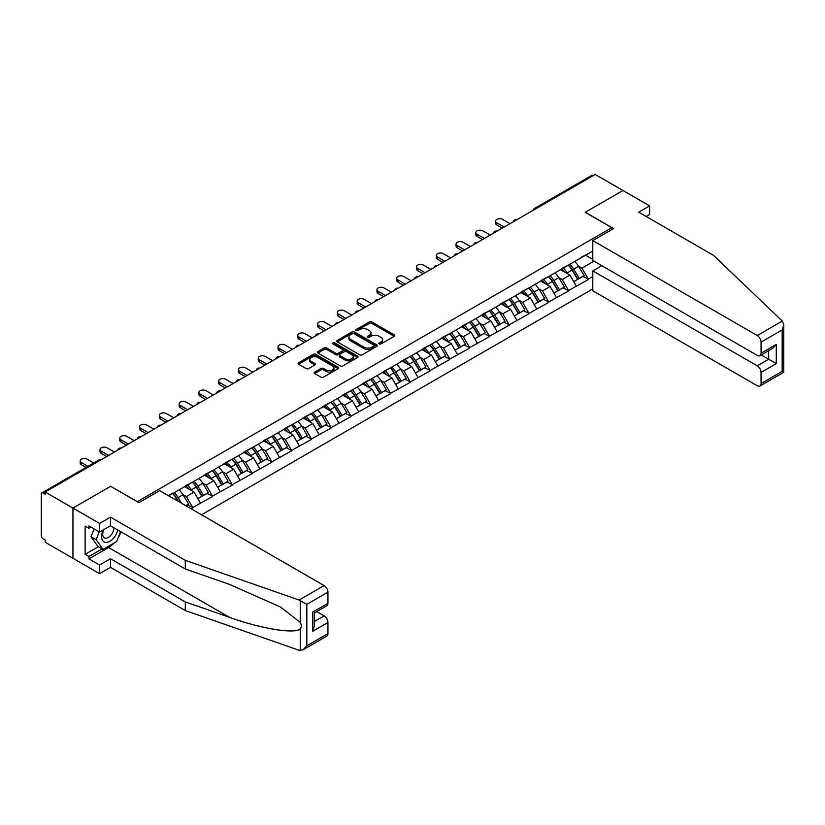 <?xml version="1.0" encoding="UTF-8"?>
<svg xmlns="http://www.w3.org/2000/svg" width="825" height="825" viewBox="0 0 825 825"><rect width="100%" height="100%" fill="white"/><g stroke="black" fill="none" stroke-linecap="round" stroke-linejoin="round"><path stroke-width="1.24" d="M379.252 343.922A1.227 0.712 0 0 0 380.995 343.922L394.226 336.291A1.763 1.021 0 0 0 394.742 335.569A1.763 1.021 0 0 0 394.226 334.857L371.817 321.925A1.763 1.021 0 0 0 369.332 321.925L356.111 329.557A1.227 0.712 0 0 0 355.75 330.062A1.227 0.712 0 0 0 356.111 330.557A1.227 0.712 0 0 0 357.854 330.557L359.566 329.577A5.631 3.248 0 0 1 367.527 329.577L369.394 330.65A5.631 3.248 0 0 1 371.044 332.949A5.631 3.248 0 0 1 369.394 335.249L367.682 336.239A1.227 0.712 0 0 0 367.321 336.744A1.227 0.712 0 0 0 367.682 337.239A1.227 0.712 0 0 0 369.425 337.239L371.137 336.26A5.631 3.248 0 0 1 379.098 336.26L380.964 337.332A5.631 3.248 0 0 1 382.614 339.632A5.631 3.248 0 0 1 380.964 341.932L379.252 342.922A1.227 0.712 0 0 0 378.892 343.427A1.227 0.712 0 0 0 379.252 343.922L379.252 342.922M314.696 372.075A1.763 1.021 0 0 0 314.181 372.797A1.763 1.021 0 0 0 314.696 373.508L320.977 377.138A1.763 1.021 0 0 0 323.472 377.138L338.157 368.662A1.763 1.021 0 0 0 338.673 367.94A1.763 1.021 0 0 0 338.157 367.228L315.748 354.296A1.763 1.021 0 0 0 313.263 354.296L298.578 362.773A1.763 1.021 0 0 0 298.062 363.485A1.763 1.021 0 0 0 298.578 364.207L306.168 368.589A1.763 1.021 0 0 0 308.653 368.589L314.944 364.959A1.763 1.021 0 0 0 315.459 364.248A1.763 1.021 0 0 0 314.944 363.526L311.18 361.35A4.713 2.723 0 0 1 309.798 359.432A4.713 2.723 0 0 1 312.706 356.916A4.713 2.723 0 0 1 317.842 357.503L332.588 366.022A4.713 2.723 0 0 1 333.96 367.94A4.713 2.723 0 0 1 331.062 370.456A4.713 2.723 0 0 1 325.927 369.868L323.472 368.445A1.763 1.021 0 0 0 320.977 368.445L314.696 372.075L314.696 373.508M110.736 486.255L72.951 508.066L45.179 492.03L595.217 174.477L622.988 190.503L585.203 212.324L611.83 227.69L137.362 501.621L110.736 486.399M359.69 354.791A1.763 1.021 0 0 0 362.175 354.791L376.86 346.314A1.763 1.021 0 0 0 377.376 345.593A1.763 1.021 0 0 0 376.86 344.881L354.461 331.949A1.763 1.021 0 0 0 351.966 331.949L337.281 340.426A1.763 1.021 0 0 0 336.765 341.137A1.763 1.021 0 0 0 337.281 341.859L359.69 354.791M333.486 344.19A1.227 0.712 0 0 1 334.733 344.365L357.483 357.503L342.818 365.97A1.763 1.021 0 0 1 340.333 365.97L317.934 353.038L324.215 349.429L324.215 347.964L317.934 351.594A1.763 1.021 0 0 0 317.419 352.316A1.763 1.021 0 0 0 317.934 353.038L317.934 351.594M324.215 349.429A1.763 1.021 0 0 1 326.7 349.429L326.7 347.964A1.763 1.021 0 0 0 324.215 347.964M326.7 347.964L335.785 353.213A1.763 1.021 0 0 0 338.281 353.213L342.447 350.811A1.763 1.021 0 0 0 342.963 350.089A1.763 1.021 0 0 0 342.447 349.367L332.991 343.912A1.227 0.712 0 0 1 332.63 343.406A1.227 0.712 0 0 1 333.393 342.746A1.227 0.712 0 0 1 334.733 342.901L357.503 356.049A1.763 1.021 0 0 1 358.019 356.771A1.763 1.021 0 0 1 357.503 357.493L357.503 356.049M201.517 514.8L592.804 288.894M611.83 227.69L611.83 229.597M168.743 495.877L172.93 493.02L168.362 495.66M172.93 493.463L592.804 251.047M592.804 276.519L588.308 279.118L581.965 268.135L578.449 266.114M568.291 265.196A12.014 6.94 -120 0 1 572.406 270.002L578.005 279.252L582.893 276.437L588.308 279.118M588.308 279.562L568.528 290.544L562.186 279.562L558.669 277.53M548.512 276.612A12.014 6.94 -120 0 1 552.626 281.428L558.226 290.668L563.114 287.853L568.528 290.544M568.528 290.978L548.749 301.96L542.407 290.978L538.89 288.946M528.732 288.038A12.014 6.94 -120 0 1 532.847 292.844L538.447 302.094L543.324 299.269L548.749 301.96M548.749 302.404L528.969 313.376L522.627 302.393L519.111 300.372M508.953 299.454A12.014 6.94 -120 0 1 513.067 304.26L518.667 313.51L523.545 310.695L528.969 313.376M528.969 313.82L509.19 324.802L502.848 313.82L499.331 311.788M489.173 310.881A12.014 6.94 -120 0 1 493.288 315.686L498.888 324.926L503.766 322.111L509.19 324.802M509.19 325.236L489.411 336.218L483.068 325.236L479.552 323.214M469.394 322.297A12.014 6.94 -120 0 1 473.509 327.102L479.108 336.353L483.986 333.527L489.411 336.218M489.411 336.662L469.621 347.634L463.289 336.662L459.772 334.63M449.615 333.713A12.014 6.94 -120 0 1 453.729 338.528L459.329 347.768L464.207 344.953L469.621 347.634M469.621 348.078L449.842 359.061L443.51 348.078L439.993 346.046M429.835 345.139A12.014 6.94 -120 0 1 433.95 349.944L439.55 359.184L444.427 356.369L449.842 359.061M449.842 359.494L430.062 370.477L423.73 359.494L420.214 357.472M410.056 356.555A12.014 6.94 -120 0 1 414.171 361.36L419.77 370.611L424.648 367.795L430.062 370.477M430.062 370.92L410.283 381.903L403.951 370.92L400.434 368.888M390.277 367.971A12.014 6.94 -120 0 1 394.391 372.787L399.991 382.027L404.869 379.211L410.283 381.903M410.283 382.336L390.503 393.319L384.161 382.336L380.655 380.315M370.497 379.397A12.014 6.94 -120 0 1 374.612 384.202L380.212 393.453L385.089 390.627L390.503 393.319M390.503 393.762L370.724 404.735L364.382 393.762L360.876 391.731M350.718 390.813A12.014 6.94 -120 0 1 354.832 395.629L360.432 404.869L365.31 402.053L370.724 404.735M370.724 405.178L350.945 416.161L344.603 405.178L341.096 403.147M330.938 402.239A12.014 6.94 -120 0 1 335.053 407.045L340.653 416.285L345.531 413.469L350.945 416.161M350.945 416.594L331.165 427.577L324.823 416.594L321.317 414.573M311.159 413.655A12.014 6.94 -120 0 1 315.274 418.461L320.873 427.711L325.751 424.885L331.165 427.577M331.165 428.02L311.386 438.993L305.044 428.02L301.537 425.989M291.38 425.071A12.014 6.94 -120 0 1 295.484 429.887L301.084 439.127L305.972 436.312L311.386 438.993M311.386 439.436L291.607 450.419L285.264 439.436L281.758 437.405M271.6 436.497A12.014 6.94 -120 0 1 275.705 441.303L281.304 450.553L286.192 447.728L291.607 450.419M291.607 450.852L271.827 461.835L265.485 450.852L261.979 448.831M251.821 447.913A12.014 6.94 -120 0 1 255.925 452.719L261.525 461.969L266.413 459.154L271.827 461.835M271.827 462.278L252.048 473.261L245.706 462.278L242.189 460.247M232.031 459.339A12.014 6.94 -120 0 1 236.146 464.145L241.746 473.385L246.634 470.57L252.048 473.261M252.048 473.694L232.268 484.677L225.926 473.694L222.41 471.673M212.252 470.755A12.014 6.94 -120 0 1 216.367 475.561L221.966 484.811L226.854 481.986L232.268 484.677M232.268 485.121L212.489 496.093L206.147 485.121L202.63 483.089M192.472 482.171A12.014 6.94 -120 0 1 196.587 486.987L202.187 496.227L207.075 493.412L212.489 496.093M212.489 496.537L192.71 507.519L186.368 496.537L182.851 494.505M185.769 505.704L187.285 504.828L192.71 507.519M192.71 507.952L191.183 508.829M185.986 485.482L192.71 482.037M186.368 496.537L194.102 492.071L184.336 486.43M200.444 503.054L194.102 492.071M205.765 474.066L212.489 470.621M206.147 485.121L213.881 480.655L204.115 475.014M220.223 491.628L213.881 480.655M225.545 462.639L232.268 459.205M225.926 473.694L233.661 469.229L223.895 463.598M240.003 480.212L233.661 469.229M245.324 451.223L252.048 447.779M245.706 462.278L253.44 457.813L243.674 452.172M259.782 468.796L253.44 457.813M265.103 439.808L271.827 436.363M265.485 450.852L273.219 446.387L263.453 440.756M279.562 457.37L273.219 446.387M284.883 428.381L291.607 424.947M285.264 439.436L292.999 434.971L283.233 429.33M299.341 445.954L292.999 434.971M304.662 416.965L311.386 413.521M305.044 428.02L312.778 423.555L303.012 417.914M319.12 434.528L312.778 423.555M324.442 405.539L331.165 402.105M324.823 416.594L332.558 412.129L322.802 406.498M338.9 423.112L332.558 412.129M344.221 394.123L350.945 390.679M344.603 405.178L352.337 400.713L342.581 395.072M358.679 411.696L352.337 400.713M364.011 382.707L370.724 379.263M364.382 393.762L372.116 389.297L362.361 383.656M378.458 400.269L372.116 389.297M383.79 371.281L390.503 367.847M384.161 382.336L391.896 377.871L382.14 372.24M398.238 388.853L391.896 377.871M403.569 359.865L410.283 356.421M403.951 370.92L411.685 366.455L401.919 360.814M418.017 377.438L411.685 366.455M423.349 348.439L430.062 345.005M423.73 359.494L431.465 355.028L421.699 349.398M437.797 366.011L431.465 355.028M443.128 337.023L449.842 333.578M443.51 348.078L451.244 343.613L441.478 337.972M457.576 354.595L451.244 343.613M462.907 325.607L469.621 322.162M463.289 336.662L471.023 332.197L461.257 326.556M477.355 343.169L471.023 332.197M482.687 314.181L489.411 310.747M483.068 325.236L490.803 320.77L481.037 315.14M497.145 331.753L490.803 320.77M502.466 302.765L509.19 299.32M502.848 313.82L510.582 309.354L500.816 303.713M516.924 320.337L510.582 309.354M522.246 291.349L528.969 287.904M522.627 302.393L530.362 297.928L520.596 292.298M536.704 308.911L530.362 297.928M542.025 279.923L548.749 276.488M542.407 290.978L550.141 286.512L540.375 280.871M556.483 297.495L550.141 286.512M561.804 268.507L568.528 265.062M562.186 279.562L569.92 275.096L560.154 269.455M576.262 286.079L569.92 275.096M593.309 175.57L535.879 208.735M535.064 209.199A2.692 1.557 120 0 1 535.745 208.663A2.692 1.557 60 0 0 534.404 208.529L591.845 175.364A2.692 1.557 60 0 1 593.185 175.498M581.584 257.08L588.308 253.646M581.965 268.135L594.01 261.185M585.575 255.214L592.804 259.39M114.17 542.974A20.171 11.643 -60 0 1 108.58 547.522L88.925 558.865L99.578 565.022L99.578 573.653L72.951 558.288L72.951 508.066L110.602 486.327L138.878 502.652L159.679 490.638L324.132 585.585A5.383 3.104 60 0 1 327.938 592.175L306.817 604.364L299.104 600.043L185.285 560.33L110.478 517.141L99.578 523.442L72.951 508.066L72.951 558.288L45.179 542.252L45.179 540.055L43.148 538.89A2.692 1.557 -120 0 1 41.25 535.59L41.25 494.154A2.692 1.557 -120 0 1 41.807 492.927A2.692 1.557 -120 0 1 43.148 493.061L45.179 494.227L45.179 492.03M572.127 270.218L572.756 270.579M552.348 281.645L552.977 282.006M532.568 293.061L533.197 293.422M512.789 304.477L513.418 304.838M493.01 315.903L493.639 316.264M473.23 327.319L473.859 327.68M453.451 338.735L454.08 339.106M433.672 350.161L434.301 350.522M413.892 361.577L414.521 361.938M394.113 373.003L394.742 373.364M374.333 384.419L374.963 384.78M354.554 395.835L355.183 396.206M334.775 407.261L335.404 407.622M314.995 418.677L315.614 419.038M295.216 430.103L295.835 430.464M275.426 441.519L276.055 441.88M255.647 452.935L256.276 453.296M235.868 464.362L236.497 464.722M216.088 475.778L216.717 476.138M196.309 487.193L196.938 487.565M176.529 498.62L177.158 498.981M379.748 344.097L380.964 343.396A5.631 3.248 0 0 0 382.614 341.096L382.614 339.632M371.044 332.949L371.044 334.414A5.631 3.248 0 0 1 369.394 336.713L368.177 337.415M394.195 336.301L371.817 323.39A1.763 1.021 0 0 0 369.332 323.39L356.596 330.732M376.839 346.325L354.461 333.413A1.763 1.021 0 0 0 351.966 333.413L337.312 341.87M373.746 346.098A1.227 0.712 0 0 0 374.107 345.593A1.227 0.712 0 0 0 373.746 345.097L354.09 333.743A1.227 0.712 0 0 0 352.347 333.743L350.543 334.785A5.631 3.248 0 0 0 348.892 337.085A5.631 3.248 0 0 0 350.543 339.384L363.98 347.139A5.631 3.248 0 0 0 371.941 347.139L373.746 346.098L373.746 347.562A1.227 0.712 0 0 0 374.107 347.057L374.107 345.593M348.892 337.085L348.892 338.549A5.631 3.248 0 0 0 350.543 340.849L350.543 339.384M373.746 347.562L371.941 348.604A5.631 3.248 0 0 1 363.98 348.604L350.543 340.849M326.7 349.429L335.785 354.678A1.763 1.021 0 0 0 338.281 354.678L342.447 352.275A1.763 1.021 0 0 0 342.963 351.553L342.963 350.089M345.221 358.658A4.713 2.723 0 0 0 350.347 359.246A4.713 2.723 0 0 0 353.255 356.73A4.713 2.723 0 0 0 351.873 354.812L346.675 351.811A1.763 1.021 0 0 0 344.19 351.811L340.024 354.224A1.763 1.021 0 0 0 339.508 354.936A1.763 1.021 0 0 0 340.024 355.657L345.221 358.658L345.221 360.123A4.713 2.723 0 0 0 350.347 360.711A4.713 2.723 0 0 0 353.255 358.194L353.255 356.73M339.508 354.936L339.508 356.4A1.763 1.021 0 0 0 340.024 357.122L340.024 355.657M345.221 360.123L340.024 357.122M333.96 367.94L333.96 369.404A4.713 2.723 0 0 1 331.062 371.92A4.713 2.723 0 0 1 325.927 371.332L323.472 369.909A1.763 1.021 0 0 0 320.977 369.909L314.717 373.529M309.798 359.432L309.798 360.896A4.713 2.723 0 0 0 311.18 362.814L311.18 361.35M314.944 363.526L314.944 364.959L311.18 362.814M338.157 367.228L338.157 368.662L315.748 355.75A1.763 1.021 0 0 0 313.263 355.75L298.598 364.217M496.825 222.791L496.825 224.988A4.125 2.382 180 0 1 495.619 223.297L495.619 221.11A4.125 2.382 0 0 0 496.825 222.791L504.178 227.03M510.005 223.668L502.652 219.419A4.125 2.382 0 0 0 498.166 218.903A4.125 2.382 0 0 0 495.619 221.11M574.736 261.484A14.706 8.487 60 0 1 578.583 266.331L573.705 269.146A14.706 8.487 -120 0 0 569.848 264.299M573.705 269.146L579.305 278.386L584.183 275.571L578.583 266.331M578.005 279.252L579.305 278.386M582.893 276.437L584.183 275.571M561.443 268.713A12.014 6.94 60 0 1 564.754 272.116M563.32 268.073A14.706 8.487 60 0 1 567.177 272.91L567.724 273.828M573.746 281.717L577.655 279.345L572.055 270.095A14.706 8.487 -120 0 0 568.198 265.248M577.655 279.345L573.695 281.624M496.825 224.988L502.27 228.133M477.046 234.207L477.046 236.404A4.125 2.382 180 0 1 475.839 234.723L475.839 232.526A4.125 2.382 0 0 0 477.046 234.207L484.399 238.456M490.225 235.084L482.873 230.845A4.125 2.382 0 0 0 478.376 230.33A4.125 2.382 0 0 0 475.839 232.526M554.957 272.9A14.706 8.487 60 0 1 558.803 277.747L553.926 280.562A14.706 8.487 -120 0 0 550.069 275.715M553.926 280.562L559.525 289.812L564.403 286.987L558.803 277.747M558.226 290.668L559.525 289.812M563.114 287.853L564.403 286.987M541.664 280.129A12.014 6.94 60 0 1 544.974 283.532M543.541 279.489A14.706 8.487 60 0 1 547.398 284.336L547.944 285.244M553.967 293.133L557.875 290.761L552.276 281.521A14.706 8.487 -120 0 0 548.419 276.674M557.875 290.761L553.915 293.05M477.046 236.404L482.491 239.549M457.267 245.633L457.267 247.82A4.125 2.382 180 0 1 456.06 246.139L456.06 243.942A4.125 2.382 0 0 0 457.267 245.633L464.619 249.872M470.446 246.51L463.093 242.261A4.125 2.382 0 0 0 458.597 241.746A4.125 2.382 0 0 0 456.06 243.942M535.167 284.316A14.706 8.487 60 0 1 539.024 289.162L534.146 291.988A14.706 8.487 -120 0 0 530.289 287.141M534.146 291.988L539.746 301.228L544.624 298.413L539.024 289.162M538.447 302.094L539.746 301.228M543.324 299.269L544.624 298.413M521.885 291.555A12.014 6.94 60 0 1 525.195 294.948M523.762 290.905A14.706 8.487 60 0 1 527.618 295.752L528.165 296.67M534.177 304.549L538.096 302.177L532.496 292.937A14.706 8.487 -120 0 0 528.639 288.09M538.096 302.177L534.136 304.466M457.267 247.82L462.712 250.975M437.487 257.049L437.487 259.246A4.125 2.382 180 0 1 436.27 257.565L436.27 255.368A4.125 2.382 0 0 0 437.487 257.049L444.84 261.298M450.667 257.926L443.314 253.677A4.125 2.382 0 0 0 438.817 253.162A4.125 2.382 0 0 0 436.27 255.368M515.388 295.742A14.706 8.487 60 0 1 519.245 300.589L514.367 303.404A14.706 8.487 -120 0 0 510.51 298.557M514.367 303.404L519.967 312.654L524.844 309.829L519.245 300.589M518.667 313.51L519.967 312.654M523.545 310.695L524.844 309.829M502.105 302.971A12.014 6.94 60 0 1 505.416 306.374M503.982 302.332A14.706 8.487 60 0 1 507.829 307.178L508.386 308.086M514.398 315.975L518.317 313.603L512.717 304.353A14.706 8.487 -120 0 0 508.86 299.506M518.317 313.603L514.357 315.892M437.487 259.246L442.932 262.391M417.708 268.465L417.708 270.662A4.125 2.382 180 0 1 416.491 268.981L416.491 266.784A4.125 2.382 0 0 0 417.708 268.465L425.061 272.714M430.887 269.342L423.534 265.103A4.125 2.382 0 0 0 419.038 264.588A4.125 2.382 0 0 0 416.491 266.784M495.608 307.158A14.706 8.487 60 0 1 499.465 312.005L494.588 314.82A14.706 8.487 -120 0 0 490.731 309.983M494.588 314.82L500.187 324.07L505.065 321.255L499.465 312.005M498.888 324.926L500.187 324.07M503.766 322.111L505.065 321.255M482.326 314.397A12.014 6.94 60 0 1 485.636 317.79M484.203 313.748A14.706 8.487 60 0 1 488.049 318.594L488.606 319.502M494.618 327.391L498.537 325.019L492.938 315.779A14.706 8.487 -120 0 0 489.081 310.932M498.537 325.019L494.577 327.308M417.708 270.662L423.153 273.807M397.918 279.892L397.918 282.088A4.125 2.382 180 0 1 396.712 280.397L396.712 278.2A4.125 2.382 0 0 0 397.918 279.892L405.281 284.13M411.108 280.768L403.755 276.519A4.125 2.382 0 0 0 399.259 276.004A4.125 2.382 0 0 0 396.712 278.2M475.829 318.584A14.706 8.487 60 0 1 479.686 323.431L474.808 326.246A14.706 8.487 -120 0 0 470.951 321.399M474.808 326.246L480.408 335.486L485.286 332.671L479.686 323.431M479.108 336.353L480.408 335.486M483.986 333.527L485.286 332.671M462.547 325.813A12.014 6.94 60 0 1 465.857 329.216M464.423 325.163A14.706 8.487 60 0 1 468.27 330.01L468.827 330.928M474.839 338.817L478.758 336.445L473.158 327.195A14.706 8.487 -120 0 0 469.301 322.348M478.758 336.445L474.798 338.724M397.918 282.088L403.373 285.233M103.207 529.98A11.653 6.734 120 0 0 105.724 542.407A11.653 6.734 120 0 0 117.738 529.97M103.826 529.619A7.982 4.61 120 0 0 104.352 537.828A7.982 4.61 120 0 0 105.528 538.189A7.982 4.61 120 0 0 113.984 527.804M120.543 531.589L116.686 541.52L103.001 549.429L97.927 546.501L91.08 536.755L94.122 528.928M103.001 549.429L96.154 539.684L99.196 531.857M91.08 536.755L96.154 539.684M782.286 321.069L783.75 324.617L782.172 329.928L761.062 342.107A5.383 3.104 -120 0 0 757.257 335.528L782.286 321.069L713.512 255.368L638.705 212.169L649.615 205.879L622.988 190.503L585.327 212.252L613.604 228.577L592.804 240.58L757.257 335.528M649.615 205.879L649.615 214.521L646.192 216.49M601.807 265.691L592.804 270.889L592.804 290.792L757.257 385.739A5.383 3.104 -120 0 0 759.949 386.007A5.383 3.104 -120 0 0 761.062 383.543L761.062 372.415A5.383 3.104 -120 0 0 757.257 365.826L768.673 359.246L776.273 363.629L761.062 372.415M592.804 270.889L757.257 365.826M592.804 240.58L592.804 260.494L757.257 355.431A5.383 3.104 -120 0 0 759.949 355.699A5.383 3.104 -120 0 0 761.062 353.234L761.062 342.107M761.248 354.956L768.673 359.246L768.673 350.666M761.062 353.234L776.273 344.458L772.478 348.47L759.949 355.699M761.062 383.543L782.172 371.353L782.977 371.817M99.578 565.022L110.478 558.721L185.285 601.91L185.285 610.552L299.104 650.255L303.012 649.811L306.817 645.8L327.938 633.61A5.383 3.104 60 0 1 326.813 636.075L303.012 649.811M185.285 601.91L229.505 617.337C260.917 628.753 296.103 634.425 300.238 628.732C301.61 627 301.61 624.876 300.238 622.359L280.479 607.004L229.505 584.399L185.285 568.972L110.478 525.783L99.578 532.073L88.925 525.927L88.925 528.268L85.119 526.072L85.119 554.328L88.925 556.524L102.114 548.914M110.478 558.721L110.478 567.363L99.578 573.653M185.285 610.552L110.478 567.363M327.938 592.175L327.938 603.302A5.383 3.104 60 0 1 326.813 605.767L314.294 612.996L314.294 625.969L312.716 631.269L312.716 612.088C314.768 613.274 314.768 613.274 312.716 612.088L327.938 603.302M99.578 523.442L99.578 532.073M88.925 558.865L88.925 556.524M110.478 517.141L110.478 525.783M185.285 560.33L185.285 568.972M314.294 621.576L324.132 615.893A5.383 3.104 60 0 1 327.938 622.483L327.938 633.61M324.132 615.893L316.697 611.603M121.038 531.877A20.171 11.643 -60 0 1 118.171 537.704M90.956 527.103L88.925 528.268M85.119 554.328L98.309 546.717M378.139 291.308L378.139 293.504A4.125 2.382 180 0 1 376.932 291.823L376.932 289.627A4.125 2.382 0 0 0 378.139 291.308L385.502 295.556M391.328 292.184L383.976 287.946A4.125 2.382 0 0 0 379.479 287.42A4.125 2.382 0 0 0 376.932 289.627M456.05 330A14.706 8.487 60 0 1 459.907 334.847L455.029 337.662A14.706 8.487 -120 0 0 451.172 332.815M455.029 337.662L460.618 346.912L465.506 344.087L459.907 334.847M459.329 347.768L460.618 346.912M464.207 344.953L465.506 344.087M442.767 337.229A12.014 6.94 60 0 1 446.077 340.632M444.644 336.59A14.706 8.487 60 0 1 448.491 341.437L449.048 342.344M455.06 350.233L458.978 347.861L453.379 338.611A14.706 8.487 -120 0 0 449.522 333.774M458.978 347.861L455.018 350.151M378.139 293.504L383.594 296.649M358.359 302.723L358.359 304.92A4.125 2.382 180 0 1 357.153 303.239L357.153 301.043A4.125 2.382 0 0 0 358.359 302.723L365.712 306.972M371.549 303.61L364.196 299.362A4.125 2.382 0 0 0 359.7 298.846A4.125 2.382 0 0 0 357.153 301.043M436.27 341.416A14.706 8.487 60 0 1 440.127 346.263L435.239 349.088A14.706 8.487 -120 0 0 431.392 344.242M435.239 349.088L440.839 358.328L445.727 355.513L440.127 346.263M439.55 359.184L440.839 358.328M444.427 356.369L445.727 355.513M422.988 348.655A12.014 6.94 60 0 1 426.298 352.048M424.865 348.006A14.706 8.487 60 0 1 428.711 352.853L429.268 353.77M435.28 361.649L439.199 359.277L433.599 350.037A14.706 8.487 -120 0 0 429.743 345.19M439.199 359.277L435.229 361.567M358.359 304.92L363.815 308.076M338.58 314.15L338.58 316.346A4.125 2.382 180 0 1 337.373 314.665L337.373 312.469A4.125 2.382 0 0 0 338.58 314.15L345.933 318.398M351.77 315.026L344.417 310.778A4.125 2.382 0 0 0 339.921 310.262A4.125 2.382 0 0 0 337.373 312.469M416.491 352.842A14.706 8.487 60 0 1 420.348 357.689L415.46 360.504A14.706 8.487 -120 0 0 411.613 355.657M415.46 360.504L421.059 369.744L425.948 366.929L420.348 357.689M419.77 370.611L421.059 369.744M424.648 367.795L425.948 366.929M403.208 360.071A12.014 6.94 60 0 1 406.519 363.474M405.085 359.432A14.706 8.487 60 0 1 408.932 364.279L409.489 365.186M415.501 373.075L419.42 370.703L413.82 361.453A14.706 8.487 -120 0 0 409.963 356.606M419.42 370.703L415.449 372.983M338.58 316.346L344.035 319.492M318.801 325.566L318.801 327.762A4.125 2.382 180 0 1 317.594 326.081L317.594 323.885A4.125 2.382 0 0 0 318.801 325.566L326.153 329.814M331.99 326.442L324.637 322.204A4.125 2.382 0 0 0 320.141 321.688A4.125 2.382 0 0 0 317.594 323.885M396.712 364.258A14.706 8.487 60 0 1 400.568 369.105L395.68 371.92A14.706 8.487 -120 0 0 391.834 367.073M395.68 371.92L401.28 381.171L406.168 378.355L400.568 369.105M399.991 382.027L401.28 381.171M404.869 379.211L406.168 378.355M383.419 371.487A12.014 6.94 60 0 1 386.739 374.89M385.306 370.848A14.706 8.487 60 0 1 389.153 375.695L389.709 376.602M395.722 384.491L399.63 382.119L394.041 372.879A14.706 8.487 -120 0 0 390.184 368.032M399.63 382.119L395.67 384.409M318.801 327.762L324.256 330.907M299.021 336.992L299.021 339.188A4.125 2.382 180 0 1 297.815 337.497L297.815 335.301A4.125 2.382 0 0 0 299.021 336.992L306.374 341.23M312.211 337.868L304.858 333.62A4.125 2.382 0 0 0 300.362 333.104A4.125 2.382 0 0 0 297.815 335.301M376.932 375.684A14.706 8.487 60 0 1 380.789 380.521L375.901 383.347A14.706 8.487 -120 0 0 372.054 378.5M375.901 383.347L381.501 392.587L386.389 389.771L380.789 380.521M380.212 393.453L381.501 392.587M385.089 390.627L386.389 389.771M363.639 382.913A12.014 6.94 60 0 1 366.96 386.306M365.516 382.264A14.706 8.487 60 0 1 369.373 387.111L369.93 388.028M375.942 395.907L379.851 393.535L374.251 384.295A14.706 8.487 -120 0 0 370.404 379.448M379.851 393.535L375.891 395.825M299.021 339.188L304.477 342.334M279.242 348.408L279.242 350.604A4.125 2.382 180 0 1 278.035 348.923L278.035 346.727A4.125 2.382 0 0 0 279.242 348.408L286.595 352.657M292.432 349.284L285.079 345.036A4.125 2.382 0 0 0 280.582 344.52A4.125 2.382 0 0 0 278.035 346.727M357.153 387.1A14.706 8.487 60 0 1 361.01 391.947L356.122 394.762A14.706 8.487 -120 0 0 352.275 389.916M356.122 394.762L361.721 404.013L366.609 401.187L361.01 391.947M360.432 404.869L361.721 404.013M365.31 402.053L366.609 401.187M343.86 394.329A12.014 6.94 60 0 1 347.181 397.733M345.737 393.69A14.706 8.487 60 0 1 349.594 398.537L350.151 399.444M356.163 407.333L360.071 404.962L354.472 395.711A14.706 8.487 -120 0 0 350.625 390.864M360.071 404.962L356.111 407.251M279.242 350.604L284.697 353.75M259.462 359.824L259.462 362.02A4.125 2.382 180 0 1 258.256 360.339L258.256 358.143A4.125 2.382 0 0 0 259.462 359.824L266.815 364.073M272.652 360.7L265.299 356.462A4.125 2.382 0 0 0 260.803 355.946A4.125 2.382 0 0 0 258.256 358.143M337.373 398.516A14.706 8.487 60 0 1 341.23 403.363L336.342 406.178A14.706 8.487 -120 0 0 332.496 401.342M336.342 406.178L341.942 415.429L346.83 412.613L341.23 403.363M340.653 416.285L341.942 415.429M345.531 413.469L346.83 412.613M324.081 405.756A12.014 6.94 60 0 1 327.401 409.148M325.957 405.106A14.706 8.487 60 0 1 329.814 409.953L330.371 410.86M336.383 418.749L340.292 416.377L334.692 407.137A14.706 8.487 -120 0 0 330.846 402.291M340.292 416.377L336.332 418.667M259.462 362.02L264.918 365.176M239.683 371.25L239.683 373.447A4.125 2.382 180 0 1 238.477 371.755L238.477 369.559A4.125 2.382 0 0 0 239.683 371.25L247.036 375.488M252.873 372.127L245.52 367.878A4.125 2.382 0 0 0 241.024 367.362A4.125 2.382 0 0 0 238.477 369.559M317.594 409.942A14.706 8.487 60 0 1 321.451 414.789L316.563 417.605A14.706 8.487 -120 0 0 312.706 412.758M316.563 417.605L322.162 426.845L327.04 424.029L321.451 414.789M320.873 427.711L322.162 426.845M325.751 424.885L327.04 424.029M304.301 417.172A12.014 6.94 60 0 1 307.622 420.575M306.178 416.532A14.706 8.487 60 0 1 310.035 421.369L310.582 422.287M316.604 430.176L320.512 427.804L314.913 418.553A14.706 8.487 -120 0 0 311.066 413.707M320.512 427.804L316.552 430.083M239.683 373.447L245.138 376.592M219.904 382.666L219.904 384.863A4.125 2.382 180 0 1 218.697 383.182L218.697 380.985A4.125 2.382 0 0 0 219.904 382.666L227.257 386.915M233.093 383.543L225.741 379.304A4.125 2.382 0 0 0 221.244 378.788A4.125 2.382 0 0 0 218.697 380.985M297.815 421.358A14.706 8.487 60 0 1 301.661 426.205L296.783 429.021A14.706 8.487 -120 0 0 292.927 424.174M296.783 429.021L302.383 438.271L307.261 435.445L301.661 426.205M301.084 439.127L302.383 438.271M305.972 436.312L307.261 435.445M284.522 428.588A12.014 6.94 60 0 1 287.843 431.991M286.399 427.948A14.706 8.487 60 0 1 290.256 432.795L290.802 433.702M296.825 441.592L300.733 439.22L295.133 429.969A14.706 8.487 -120 0 0 291.287 425.133M300.733 439.22L296.773 441.509M219.904 384.863L225.359 388.008M200.124 394.082L200.124 396.278A4.125 2.382 180 0 1 198.918 394.597L198.918 392.401A4.125 2.382 0 0 0 200.124 394.082L207.477 398.331M213.314 394.969L205.961 390.72A4.125 2.382 0 0 0 201.465 390.204A4.125 2.382 0 0 0 198.918 392.401M278.035 432.774A14.706 8.487 60 0 1 281.882 437.621L277.004 440.447A14.706 8.487 -120 0 0 273.147 435.6M277.004 440.447L282.604 449.687L287.482 446.872L281.882 437.621M281.304 450.553L282.604 449.687M286.192 447.728L287.482 446.872M264.743 440.014A12.014 6.94 60 0 1 268.063 443.407M266.619 439.364A14.706 8.487 60 0 1 270.476 444.211L271.023 445.129M277.045 453.007L280.954 450.636L275.354 441.396A14.706 8.487 -120 0 0 271.507 436.549M280.954 450.636L276.994 452.925M200.124 396.278L205.58 399.434M180.345 405.508L180.345 407.705A4.125 2.382 180 0 1 179.138 406.024L179.138 403.827A4.125 2.382 0 0 0 180.345 405.508L187.698 409.757M193.535 406.385L186.172 402.136A4.125 2.382 0 0 0 181.686 401.62A4.125 2.382 0 0 0 179.138 403.827M258.256 444.201A14.706 8.487 60 0 1 262.103 449.048L257.225 451.863A14.706 8.487 -120 0 0 253.368 447.016M257.225 451.863L262.824 461.103L267.702 458.287L262.103 449.048M261.525 461.969L262.824 461.103M266.413 459.154L267.702 458.287M244.963 451.43A12.014 6.94 60 0 1 248.273 454.833M246.84 450.79A14.706 8.487 60 0 1 250.697 455.637L251.243 456.545M257.266 464.434L261.174 462.062L255.575 452.812A14.706 8.487 -120 0 0 251.718 447.965M261.174 462.062L257.214 464.351M180.345 407.705L185.8 410.85M160.566 416.924L160.566 419.121A4.125 2.382 180 0 1 159.359 417.44L159.359 415.243A4.125 2.382 0 0 0 160.566 416.924L167.918 421.173M173.745 417.801L166.392 413.562A4.125 2.382 0 0 0 161.906 413.047A4.125 2.382 0 0 0 159.359 415.243M238.477 455.617A14.706 8.487 60 0 1 242.323 460.463L237.445 463.279A14.706 8.487 -120 0 0 233.588 458.432M237.445 463.279L243.045 472.529L247.923 469.714L242.323 460.463M241.746 473.385L243.045 472.529M246.634 470.57L247.923 469.714M225.184 462.856A12.014 6.94 60 0 1 228.494 466.249M227.061 462.206A14.706 8.487 60 0 1 230.917 467.053L231.464 467.961M237.487 475.85L241.395 473.478L235.795 464.238A14.706 8.487 -120 0 0 231.938 459.391M241.395 473.478L237.435 475.767M160.566 419.121L166.011 422.266M140.786 428.35L140.786 430.547A4.125 2.382 180 0 1 139.58 428.856L139.58 426.659A4.125 2.382 0 0 0 140.786 428.35L148.139 432.589M153.966 429.227L146.613 424.978A4.125 2.382 0 0 0 142.127 424.463A4.125 2.382 0 0 0 139.58 426.659M218.697 467.043A14.706 8.487 60 0 1 222.544 471.879L217.666 474.705A14.706 8.487 -120 0 0 213.809 469.858M217.666 474.705L223.266 483.945L228.143 481.13L222.544 471.879M221.966 484.811L223.266 483.945M226.854 481.986L228.143 481.13M205.404 474.272A12.014 6.94 60 0 1 208.715 477.675M207.281 473.622A14.706 8.487 60 0 1 211.138 478.469L211.685 479.387M217.707 487.266L221.616 484.904L216.016 475.654A14.706 8.487 -120 0 0 212.159 470.807M221.616 484.904L217.656 487.183M140.786 430.547L146.231 433.692M121.007 439.766L121.007 441.963A4.125 2.382 180 0 1 119.8 440.282L119.8 438.085A4.125 2.382 0 0 0 121.007 439.766L128.36 444.015M134.186 440.643L126.833 436.394A4.125 2.382 0 0 0 122.337 435.878A4.125 2.382 0 0 0 119.8 438.085M198.918 478.459A14.706 8.487 60 0 1 202.764 483.306L197.887 486.121A14.706 8.487 -120 0 0 194.03 481.274M197.887 486.121L203.486 495.371L208.364 492.546L202.764 483.306M202.187 496.227L203.486 495.371M207.075 493.412L208.364 492.546M185.625 485.688A12.014 6.94 60 0 1 188.935 489.091M187.502 485.048A14.706 8.487 60 0 1 191.359 489.895L191.905 490.803M197.928 498.692L201.836 496.32L196.237 487.07A14.706 8.487 -120 0 0 192.38 482.233M201.836 496.32L197.876 498.609M121.007 441.963L126.452 445.108M101.227 451.182L101.227 453.379A4.125 2.382 180 0 1 100.021 451.698L100.021 449.501A4.125 2.382 0 0 0 101.227 451.182L108.58 455.431M114.407 452.069L107.054 447.82A4.125 2.382 0 0 0 102.558 447.305A4.125 2.382 0 0 0 100.021 449.501M179.128 489.875A14.706 8.487 60 0 1 182.985 494.722L178.107 497.537A14.706 8.487 -120 0 0 174.25 492.7M178.107 497.537L181.593 503.291M182.985 494.722L188.585 503.972L185.677 505.653M187.285 504.828L188.585 503.972M172.693 493.597A12.014 6.94 -120 0 1 176.808 498.403L178.798 501.683M178.169 501.322L176.457 498.496A14.706 8.487 -120 0 0 172.6 493.649M101.227 453.379L106.672 456.534M81.448 462.608L81.448 464.805A4.125 2.382 180 0 1 80.231 463.114L80.231 460.917A4.125 2.382 0 0 0 81.448 462.608L87.883 466.321M93.72 462.959L87.275 459.236A4.125 2.382 0 0 0 82.778 458.721A4.125 2.382 0 0 0 80.231 460.917M81.448 464.805L85.986 467.424M100.712 459.968L43.148 493.061M101.269 459.649A2.692 1.557 -60 0 0 100.588 459.896A2.692 1.557 -120 0 0 99.247 459.762L41.807 492.927M515.285 220.626A2.692 1.557 120 0 1 515.965 220.079A2.692 1.557 -60 0 1 516.656 219.832M495.505 232.042A2.692 1.557 120 0 1 496.186 231.495A2.692 1.557 -60 0 1 496.877 231.248M475.726 243.458A2.692 1.557 120 0 1 476.407 242.921A2.692 1.557 -60 0 1 477.087 242.674M455.947 254.884A2.692 1.557 120 0 1 456.627 254.337A2.692 1.557 -60 0 1 457.308 254.09M436.167 266.3A2.692 1.557 120 0 1 436.848 265.763A2.692 1.557 -60 0 1 437.528 265.516M416.388 277.716A2.692 1.557 120 0 1 417.068 277.179A2.692 1.557 -60 0 1 417.749 276.932M396.608 289.142A2.692 1.557 120 0 1 397.289 288.595A2.692 1.557 -60 0 1 397.97 288.348M376.829 300.558A2.692 1.557 120 0 1 377.51 300.022A2.692 1.557 -60 0 1 378.19 299.774M357.05 311.984A2.692 1.557 120 0 1 357.73 311.438A2.692 1.557 -60 0 1 358.411 311.19M337.27 323.4A2.692 1.557 120 0 1 337.951 322.864A2.692 1.557 -60 0 1 338.632 322.606M317.491 334.816A2.692 1.557 120 0 1 318.172 334.28A2.692 1.557 -60 0 1 318.852 334.032M297.712 346.242A2.692 1.557 120 0 1 298.392 345.696A2.692 1.557 -60 0 1 299.073 345.448M277.922 357.658A2.692 1.557 120 0 1 278.613 357.122A2.692 1.557 -60 0 1 279.293 356.874M258.142 369.074A2.692 1.557 120 0 1 258.833 368.538A2.692 1.557 -60 0 1 259.514 368.29M238.363 380.5A2.692 1.557 120 0 1 239.054 379.954A2.692 1.557 -60 0 1 239.735 379.706M218.584 391.916A2.692 1.557 120 0 1 219.275 391.38A2.692 1.557 -60 0 1 219.955 391.132M198.804 403.343A2.692 1.557 120 0 1 199.485 402.796A2.692 1.557 -60 0 1 200.176 402.548M179.025 414.758A2.692 1.557 120 0 1 179.706 414.222A2.692 1.557 -60 0 1 180.397 413.975M159.246 426.174A2.692 1.557 120 0 1 159.926 425.638A2.692 1.557 -60 0 1 160.617 425.391M139.466 437.601A2.692 1.557 120 0 1 140.147 437.054A2.692 1.557 -60 0 1 140.828 436.807M119.687 449.017A2.692 1.557 120 0 1 120.367 448.48A2.692 1.557 -60 0 1 121.048 448.233M380.964 343.396L380.964 341.932M367.682 337.239L367.682 336.239M369.394 336.713L369.394 335.249M356.111 330.557L356.111 329.557M369.332 323.39L369.332 321.925M371.817 323.39L371.817 321.925M394.226 336.291L394.226 334.857M337.281 341.859L337.281 340.426M351.966 333.413L351.966 331.949M354.461 333.413L354.461 331.949M376.86 346.314L376.86 344.881M363.98 348.604L363.98 347.139M371.941 348.604L371.941 347.139M335.785 354.678L335.785 353.213M338.281 354.678L338.281 353.213M342.447 352.275L342.447 350.811M334.733 344.365L334.733 342.901M320.977 369.909L320.977 368.445M323.472 369.909L323.472 368.445M325.927 371.332L325.927 369.868M298.578 364.207L298.578 362.773M313.263 355.75L313.263 354.296M315.748 355.75L315.748 354.296M572.055 270.095L567.177 272.91M552.276 281.521L547.398 284.336M532.496 292.937L527.618 295.752M512.717 304.353L507.829 307.178M492.938 315.779L488.049 318.594M473.158 327.195L468.27 330.01M782.172 371.353L782.172 329.928M776.273 344.458L776.273 363.629M300.238 650.523L300.238 628.732M300.238 622.359L300.238 600.559M306.817 604.364L306.817 645.8M327.938 622.483L312.716 631.269M299.104 600.043L324.132 585.585M108.58 547.522L229.505 617.337M453.379 338.611L448.491 341.437M433.599 350.037L428.711 352.853M413.82 361.453L408.932 364.279M394.041 372.879L389.153 375.695M374.251 384.295L369.373 387.111M354.472 395.711L349.594 398.537M334.692 407.137L329.814 409.953M314.913 418.553L310.035 421.369M295.133 429.969L290.256 432.795M275.354 441.396L270.476 444.211M255.575 452.812L250.697 455.637M235.795 464.238L230.917 467.053M216.016 475.654L211.138 478.469M196.237 487.07L191.359 489.895M176.457 498.496L174.869 499.414M534.404 208.529A2.692 2.692 0 0 0 533.115 210.334M516.832 219.728A2.692 2.692 0 0 0 513.336 221.75M497.052 231.144A2.692 2.692 0 0 0 493.556 233.166M477.273 242.571A2.692 2.692 0 0 0 473.767 244.592M457.493 253.987A2.692 2.692 0 0 0 453.987 256.008M437.714 265.413A2.692 2.692 0 0 0 434.208 267.424M417.935 276.829A2.692 2.692 0 0 0 414.428 278.85M398.155 288.245A2.692 2.692 0 0 0 394.649 290.266M378.376 299.671A2.692 2.692 0 0 0 374.87 301.692M358.597 311.087A2.692 2.692 0 0 0 355.09 313.108M338.807 322.503A2.692 2.692 0 0 0 335.311 324.524M319.028 333.929A2.692 2.692 0 0 0 315.532 335.95M299.248 345.345A2.692 2.692 0 0 0 295.752 347.366M279.469 356.771A2.692 2.692 0 0 0 275.973 358.793M259.689 368.187A2.692 2.692 0 0 0 256.193 370.208M239.91 379.603A2.692 2.692 0 0 0 236.414 381.624M220.131 391.029A2.692 2.692 0 0 0 216.635 393.051M200.351 402.445A2.692 2.692 0 0 0 196.855 404.467M180.572 413.861A2.692 2.692 0 0 0 177.076 415.882M160.792 425.287A2.692 2.692 0 0 0 157.297 427.309M141.013 436.703A2.692 2.692 0 0 0 137.517 438.725M121.234 448.13A2.692 2.692 0 0 0 117.727 450.151M101.454 459.546A2.692 2.692 0 0 0 99.247 459.762M783.75 324.617L783.75 372.271L759.949 386.007"/></g></svg>
